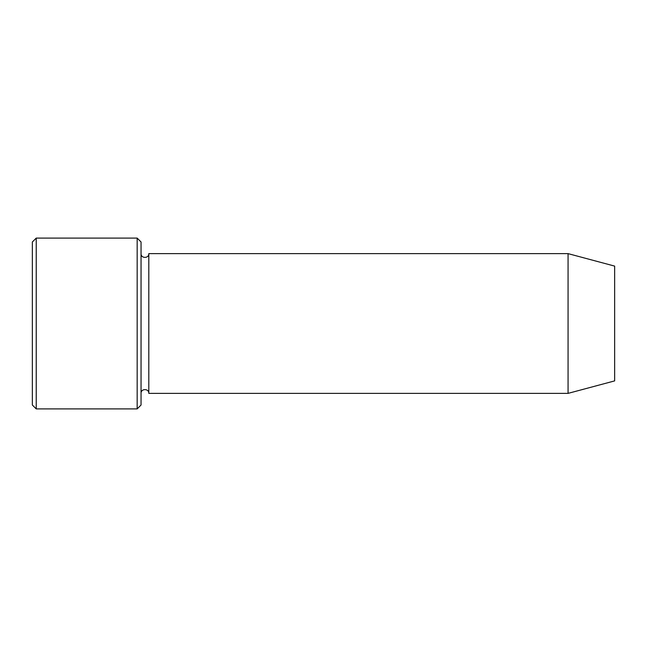 <?xml version="1.0" encoding="UTF-8"?>
<svg xmlns="http://www.w3.org/2000/svg" width="647" height="647" viewBox="0 0 647 647"><rect width="100%" height="100%" fill="white"/><g stroke="black" fill="none" stroke-linecap="round" stroke-linejoin="round"><path stroke-width="0.97" d="M137.164 238.096L141.046 241.978L141.046 405.022L137.164 408.904L137.164 238.096L36.232 238.096L36.232 408.904L137.164 408.904M614.65 323.5L614.65 266.103L568.066 253.624L568.066 393.376L614.65 380.897L614.65 323.5M141.046 393.376C140.803 388.37 149.053 388.37 148.81 393.376L148.81 253.624C149.053 258.63 140.803 258.63 141.046 253.624M36.232 408.904L32.35 405.022L32.35 241.978L36.232 238.096M148.81 393.376L568.066 393.376M148.81 253.624L568.066 253.624"/></g></svg>
